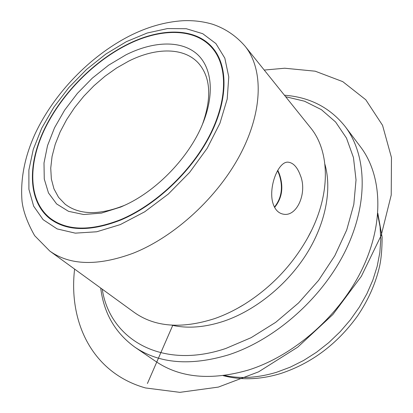 <?xml version="1.0" encoding="UTF-8"?>
<svg xmlns="http://www.w3.org/2000/svg" width="413" height="413" viewBox="0 0 413 413"><rect width="100%" height="100%" fill="white"/><g stroke="black" fill="none" stroke-linecap="round" stroke-linejoin="round"><path stroke-width="0.62" d="M272.487 201.601C268.77 185.019 278.976 160.538 288.501 162.221C293.457 162.939 297.432 167.363 300.416 175.504C307.427 192.412 297.283 216.484 283.845 214.27C278.161 213.402 274.377 209.179 272.487 201.601M277.763 170.275L279.41 174.049C283.788 187.022 282.182 198.142 274.593 207.419M120.462 220.15C155.128 205.772 190.982 172.195 209.582 136.342C228.183 100.436 228.281 66.152 212.86 48.032C195.328 27.088 160.058 27.537 126.285 44.924C91.882 62.533 59.813 95.919 43.468 131.107C27.289 166.202 28.311 201.812 50.118 218.838C66.978 231.332 90.426 231.77 120.462 220.15M49.797 251.068L134.225 312.404C154.813 327.05 181.575 329.135 214.517 318.65C224.543 315.155 234.465 310.395 244.279 304.376C271.021 287.541 292.156 265.358 307.68 237.836C331.102 195.824 330.457 151.607 310.38 127.524L245.038 46.158C236.04 35.812 225.23 28.512 212.612 24.253C203.15 21.45 193.294 20.273 183.052 20.717C164.973 21.858 146.883 27.062 128.789 36.334C89.673 56.576 54.263 93.353 35.342 133.316C24.651 156.548 20.216 179.288 22.049 201.539C23.319 211.647 27.516 223.02 34.646 235.663L49.797 251.068C70.019 265.482 97.731 266.23 132.945 253.314C174.756 236.835 218.24 196.815 240.733 153.548C263.236 110.214 263.262 68.61 245.038 46.158M171.715 325.165C187.626 328.82 205.23 327.421 224.522 320.958C255.683 310.194 286.978 284.877 306.374 254.232C325.697 223.526 332.088 189.603 324.938 164.348M102.259 289.177C109.59 338.603 160.869 370.404 225.803 348.474L251.114 337.679L275.739 322.305L298.563 302.93L318.557 280.391L334.824 255.704L346.708 229.989L353.817 204.378L356.027 179.939L353.471 157.601L346.492 138.107L335.593 122L321.376 109.641L304.5 101.206L285.641 96.714M100.705 288.052C103.828 313.23 115.237 332.95 134.948 347.214C159.299 363.657 190.512 366.202 228.575 354.839C275.321 339.667 322.414 297.98 345.604 250.417C368.804 202.783 366.723 154.792 345.185 126.559C329.987 107.566 309.74 97.117 284.433 95.217M134.948 347.214L155.923 361.53C180.264 377.952 211.1 380.781 248.44 370.027C294.278 355.634 340.023 315.3 362.278 268.858C384.539 222.349 382.015 175.05 360.497 146.821L345.185 126.559M202.355 124.602C211.848 98.046 210.702 77.737 198.911 63.685C184.57 47.159 156.222 47.227 128.686 61.139L116.672 67.959L105.016 76.219L93.963 85.734L83.741 96.291L74.567 107.669L66.638 119.631L60.138 131.928L55.228 144.297L52.059 156.455L50.737 168.132L51.357 179.025L53.958 188.849L58.548 197.316L65.073 204.146C79.26 214.966 98.991 215.395 124.282 205.431L126.089 204.647M120.895 206.99L126.837 204.28C157.947 189.412 188.679 157.157 202.029 125.366C215.39 94.081 211.957 66.111 195.819 53.04C179.547 40.009 152.485 41.537 125.955 54.836L108.665 65.156L92.269 78.181L77.401 93.369L64.645 110.121L54.531 127.777L47.521 145.65L44 162.985L44.263 179.01L48.471 192.917L56.617 203.929L68.501 211.327L83.674 214.517L101.448 213.113L120.895 206.99M120.477 219.706C154.994 205.38 190.682 171.953 209.19 136.254C227.708 100.509 227.8 66.374 212.437 48.336C194.982 27.506 159.888 27.95 126.275 45.249C92.022 62.781 60.086 96.022 43.804 131.055C27.697 165.995 28.709 201.446 50.401 218.4C67.2 230.852 90.555 231.29 120.477 219.706M277.551 170.646L278.997 174.018C283.333 186.795 281.816 197.827 274.438 207.119M172.727 325.392L147.42 383.501M74.603 269.09C68.357 322.372 92.321 372.96 145.484 387.946L179.861 392.35L218.353 387.095L258.59 371.839L297.742 347.137L332.878 314.52L361.339 276.349L381.147 235.513L391.23 195.019L391.462 157.575L382.552 125.335L365.784 99.76L342.764 81.64L315.196 71.191L284.717 68.228L264.237 70.06M120.312 224.595L144.695 211.807L168.313 194.053L189.603 172.417L207.166 148.303L219.922 123.306L227.202 99.027L228.771 76.916L224.827 58.15L215.901 43.577L202.747 33.701L186.278 28.719L167.441 28.58L147.178 33.025L126.393 41.661L105.924 53.995L86.539 69.456L68.961 87.422L53.829 107.22L41.759 128.123L33.283 149.346L28.874 170.032L28.91 189.283L33.639 206.149L43.112 219.664L57.154 228.921L75.285 233.144L96.714 231.776L120.312 224.595M224.564 375.448C240.619 378.958 257.991 377.885 276.679 372.237L290.236 367.167L303.596 360.472L316.523 352.243L328.779 342.609L340.142 331.737L350.394 319.822L359.362 307.086L366.889 293.751L372.856 280.071L377.188 266.287L379.826 252.637L380.776 239.354L380.053 226.649L377.714 214.708M377.833 213.268L382.108 237.077C382.092 248.827 381.256 258.579 379.588 266.328C375.593 283.597 368.236 300.143 357.529 315.96C337.178 344.106 311.583 363.295 280.747 373.512C260.397 379.681 241.192 380.383 223.134 375.634M311.34 230.795L307.68 237.836M237.305 308.439L244.279 304.376M55.709 222.457L50.401 218.4M216.748 53.442L212.437 48.336"/></g></svg>
